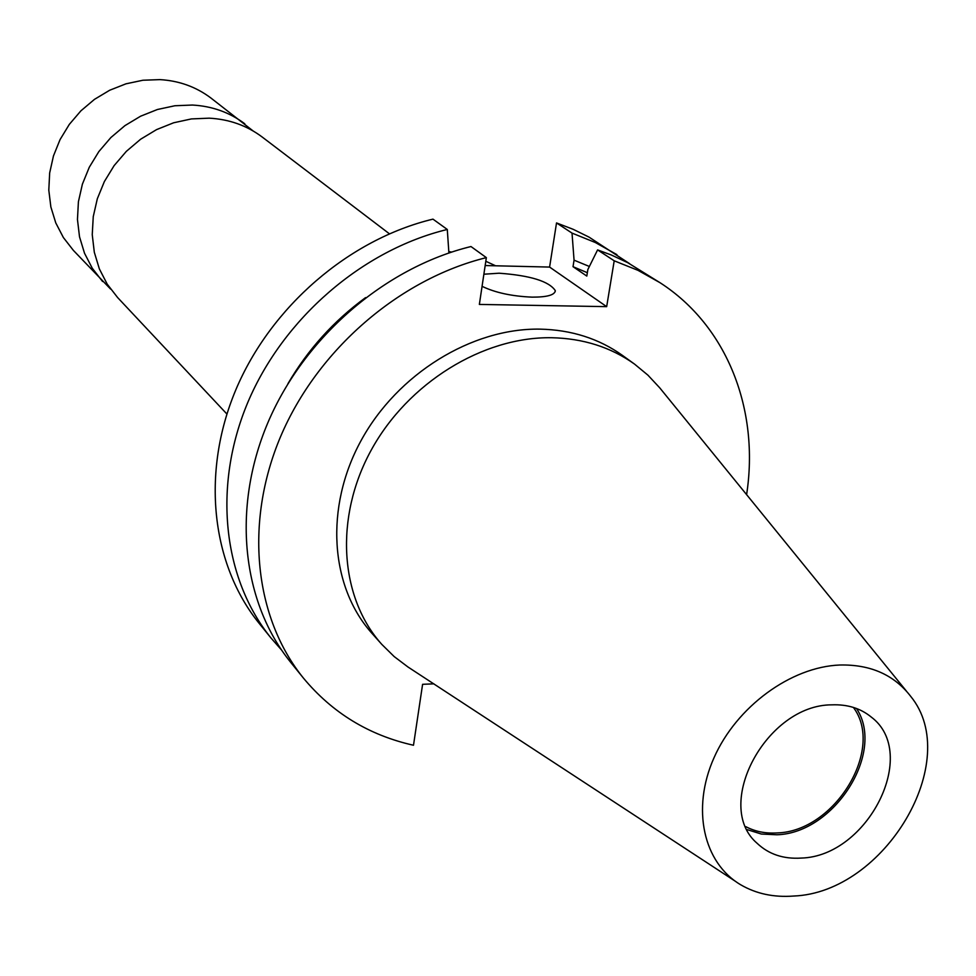 <?xml version="1.0" encoding="UTF-8"?>
<svg xmlns="http://www.w3.org/2000/svg" width="976" height="976" viewBox="0 0 976 976"><rect width="100%" height="100%" fill="white"/><g stroke="black" fill="none" stroke-linecap="round" stroke-linejoin="round"><path stroke-width="1.46" d="M482.059 286.322C495.21 292.666 511.888 296.277 532.079 297.143C547.109 297.192 554.856 295.02 555.307 290.641C549.11 281.295 530.371 275.488 499.102 273.207L483.876 274.219M735.099 881.096L407.98 666.998L394.17 656.567L381.799 644.38C339.746 597.519 334.182 517.853 371.051 450.424C407.809 382.97 482.803 336.671 551.477 337.72C583.123 338.379 610.817 347.175 634.534 364.097L647.918 375.15L659.715 387.814L906.411 691.093M381.799 644.38L371.929 633.314C330.108 586.698 324.483 507.593 360.986 440.737C397.378 373.845 471.75 327.997 539.96 329.132C571.399 329.827 598.91 338.599 622.493 355.423L634.534 364.097M793.622 896.041C773.87 897.542 756.278 893.809 740.833 884.854C703.44 863.004 691.203 808.982 713.968 757.852C736.502 706.685 790.877 666.84 839.885 665.01C870.507 664.363 894.126 674.831 910.742 696.413C963.312 760.755 884.781 892.65 793.622 896.041M856.501 708.491C885.757 752.313 834.407 833.187 776.908 834.773L761.378 834.041L747.238 829.661M831.906 704.843C847.424 704.245 860.515 708.295 871.178 716.994C919.868 753.277 867.969 856.367 801.223 858.075C783.472 859.197 768.807 854.305 757.217 843.386C712.626 805.603 766.367 704.648 831.906 704.843M853.39 707.417C884.927 749.275 834.687 831.43 777.274 832.918C765.66 833.675 755.18 831.601 745.859 826.672M110.569 289.042L73.407 250.417L63.379 237.546L55.778 222.918L50.862 206.961L48.8 190.149L49.666 172.959L53.46 155.928L60.073 139.568L69.32 124.379L80.91 110.825L94.513 99.332L109.702 90.231L126.002 83.814L142.911 80.239L159.93 79.617C179.096 80.74 196.066 86.864 210.865 97.978L253.113 130.955M102.578 281.503L92.293 268.278L84.522 253.248L79.52 236.826L77.458 219.49L78.409 201.764L82.387 184.183L89.267 167.274L98.857 151.573L110.874 137.543L124.928 125.636L140.617 116.193L157.441 109.495L174.887 105.75L192.418 105.042C212.158 106.14 229.616 112.386 244.793 123.781M226.896 414.007L117.62 297.546L107.214 284.15L99.357 268.9L94.306 252.235L92.244 234.643L93.257 216.635L97.319 198.775L104.347 181.597L114.119 165.615L126.343 151.353L140.642 139.214L156.587 129.601L173.679 122.769L191.394 118.926L209.193 118.169C229.226 119.243 246.928 125.55 262.3 137.104L389.4 233.789M597.593 249.905L614.209 260.799L638.011 270.352L660.032 282.711L627.641 262.629L611.293 254.98L597.593 249.905L587.869 269.498L586.808 276.074L573.022 266.692L574.059 260.165L572.021 233.105L556.527 222.931L573.193 229.323L589.028 237.119L629.581 263.654M572.021 233.105L595.311 242.512L616.893 254.626M573.022 266.692L587.357 272.707M574.059 260.165L589.37 266.472M660.032 282.711C727.547 326.204 759.645 410.31 746.591 494.722M281.381 649.821L271.096 638.121C223.077 578.89 212.439 486.621 247.806 402.417C283.296 318.322 362.499 249.99 447.289 229.47L432.966 219.136C349.018 239.315 270.742 306.793 235.753 389.973C200.873 473.238 211.548 564.628 259.201 623.42L271.096 638.121M485.17 265.545L549.598 267.07L606.669 306.647L479.362 304.427L486.353 257.627L470.969 246.538C384.764 267.631 304.036 337.367 267.741 422.998C231.544 508.716 242.133 602.436 290.738 662.399L303.475 678.149C254.504 617.735 243.963 523.075 280.685 436.37C317.517 349.75 399.233 279.099 486.353 257.627M556.527 222.931L549.598 267.07M287.932 383.702C307.843 349.628 333.719 320.933 365.561 297.619M447.289 229.47L448.899 252.967M614.209 260.799L606.669 306.647M433.893 683.834L422.596 684.31L413.495 745.249C369.026 735.282 332.352 712.907 303.475 678.149M448.814 251.662L451.717 252.04M485.804 261.275L495.576 265.789M555.124 291.787L555.307 290.641"/></g></svg>
